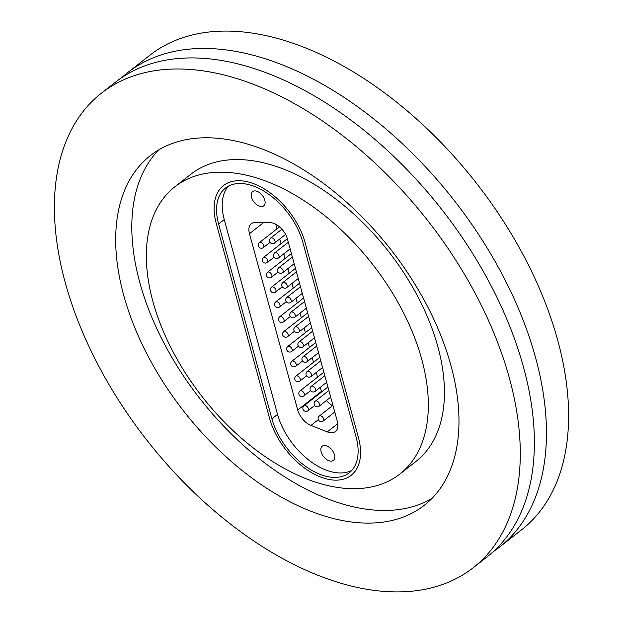 <?xml version="1.0" encoding="UTF-8"?>
<svg xmlns="http://www.w3.org/2000/svg" width="623" height="623" viewBox="0 0 623 623"><rect width="100%" height="100%" fill="white"/><g stroke="black" fill="none" stroke-linecap="round" stroke-linejoin="round"><path stroke-width="0.93" d="M121.695 77.641A301.423 178.256 51.9 0 1 127.567 72.689A301.423 178.256 51.9 0 1 352.883 103.387A301.423 178.256 51.9 0 1 535.578 357.68A301.423 178.256 51.9 0 1 499.459 547.158A301.423 178.256 51.9 0 1 493.252 551.674M421.748 359.346A182.446 107.896 51.9 0 1 399.88 474.033A182.446 107.896 51.9 0 1 263.506 455.452A182.446 107.896 51.9 0 1 152.923 301.54A182.446 107.896 51.9 0 1 174.79 186.853A182.446 107.896 51.9 0 1 311.165 205.434A182.446 107.896 51.9 0 1 421.748 359.346M174.79 186.853L190.895 174.222A182.446 107.896 51.9 0 1 327.277 192.803A182.446 107.896 51.9 0 1 437.852 346.715A182.446 107.896 51.9 0 1 415.993 461.402L399.88 474.033M431.988 498.4A222.1 131.344 51.9 0 1 267.859 465.272A222.1 131.344 51.9 0 1 139.817 282.624A222.1 131.344 51.9 0 1 158.795 149.855M123.704 295.255A222.1 131.344 51.9 0 1 150.322 155.633A222.1 131.344 51.9 0 1 316.344 178.256A222.1 131.344 51.9 0 1 450.966 365.631A222.1 131.344 51.9 0 1 424.349 505.245A222.1 131.344 51.9 0 1 258.327 482.623A222.1 131.344 51.9 0 1 123.704 295.255M509.404 378.2A301.423 178.256 51.9 0 1 473.285 567.678A301.423 178.256 51.9 0 1 247.97 536.979A301.423 178.256 51.9 0 1 65.267 282.686A301.423 178.256 51.9 0 1 101.385 93.209A301.423 178.256 51.9 0 1 326.701 123.907A301.423 178.256 51.9 0 1 509.404 378.2M101.385 93.209L115.481 82.158A301.423 178.256 51.9 0 1 340.797 112.856A301.423 178.256 51.9 0 1 523.499 367.149A301.423 178.256 51.9 0 1 487.381 556.627L473.285 567.678M127.567 72.689L149.715 55.322A301.423 178.256 51.9 0 1 375.03 86.021A301.423 178.256 51.9 0 1 557.733 340.314A301.423 178.256 51.9 0 1 521.615 529.791L499.459 547.158M269.572 418.313A60.283 35.651 -128.1 0 0 306.111 469.174A60.283 35.651 -128.1 0 0 351.177 475.31A60.283 35.651 -128.1 0 0 358.396 437.416L305.099 242.573A60.283 35.651 -128.1 0 0 268.56 191.713A60.283 35.651 -128.1 0 0 223.493 185.568A60.283 35.651 -128.1 0 0 216.267 223.47L269.572 418.313L216.267 223.47A60.283 35.651 51.9 0 1 223.493 185.568A60.283 35.651 51.9 0 1 268.56 191.713A60.283 35.651 51.9 0 1 305.099 242.573L358.396 437.416A60.283 35.651 51.9 0 1 351.177 475.31A60.283 35.651 51.9 0 1 306.111 469.174A60.283 35.651 51.9 0 1 269.572 418.313M251.497 197.296A9.026 5.334 -128.1 0 0 256.972 204.905A9.026 5.334 -128.1 0 0 263.716 205.831A9.026 5.334 -128.1 0 0 264.798 200.154A9.026 5.334 -128.1 0 0 259.332 192.538A9.026 5.334 -128.1 0 0 252.58 191.619A9.026 5.334 -128.1 0 0 251.497 197.296M321.149 451.885A9.026 5.334 -128.1 0 0 326.616 459.501A9.026 5.334 -128.1 0 0 333.367 460.42A9.026 5.334 -128.1 0 0 334.45 454.751A9.026 5.334 -128.1 0 0 328.975 447.135A9.026 5.334 -128.1 0 0 322.231 446.216A9.026 5.334 -128.1 0 0 321.149 451.885M351.839 470.349A57.114 33.774 51.9 0 1 277.546 414.396L224.249 219.553A57.114 33.774 51.9 0 1 228.47 186.113M287.398 238.882L337.355 421.506A15.863 9.384 51.9 0 1 335.454 431.474A15.863 9.384 51.9 0 1 327.285 431.879L310.994 425.408A15.863 9.384 51.9 0 1 297.693 410.012L249.457 233.687A15.863 9.384 51.9 0 1 251.357 223.719A15.863 9.384 51.9 0 1 255.469 222.442L270.032 222.606A15.863 9.384 51.9 0 1 287.398 238.882M218.611 223.969A57.114 33.774 51.9 0 1 225.448 188.068A57.114 33.774 51.9 0 1 268.139 193.885A57.114 33.774 51.9 0 1 302.762 242.067L356.06 436.91A57.114 33.774 51.9 0 1 349.223 472.81A57.114 33.774 51.9 0 1 306.524 466.993A57.114 33.774 51.9 0 1 271.908 418.812L218.611 223.969L224.249 219.553M297.693 410.012L321.452 391.384L320.331 387.28M317.551 377.133L316.274 372.453M313.494 362.306L312.216 357.618M309.436 347.478L308.159 342.79M305.387 332.643L304.102 327.963M301.33 317.816L300.045 313.135M297.272 302.988L295.987 298.3M293.215 288.161L291.93 283.473M289.158 273.326L287.873 268.645M285.1 258.498L283.815 253.81M281.043 243.671L279.758 238.983M276.986 228.836L275.724 224.241M321.452 391.384A15.863 9.384 -128.1 0 0 321.616 391.96M326.429 400.511A15.863 9.384 -128.1 0 0 332.511 405.69M277.546 414.396L271.908 418.812M318.376 419.622L310.994 425.408M327.285 431.879L337.798 423.64M263.685 222.536L249.457 233.687M308.595 316.375L295.037 327.005A3.17 1.877 51.9 0 1 296.478 326.857A3.17 1.877 51.9 0 1 299.39 330.252A3.17 1.877 51.9 0 1 298.954 331.997L310.41 323.018M303.58 298.043L279.735 316.733A3.17 1.877 51.9 0 1 281.168 316.585A3.17 1.877 51.9 0 1 284.088 319.981A3.17 1.877 51.9 0 1 283.644 321.725L290.334 316.484M312.653 331.202L299.095 341.832A3.17 1.877 51.9 0 1 300.535 341.684A3.17 1.877 51.9 0 1 303.448 345.087A3.17 1.877 51.9 0 1 303.012 346.824L314.467 337.845M316.71 346.038L303.152 356.66A3.17 1.877 51.9 0 1 304.592 356.512A3.17 1.877 51.9 0 1 307.505 359.915A3.17 1.877 51.9 0 1 307.069 361.659L318.524 352.673M320.767 360.865L307.209 371.495A3.17 1.877 51.9 0 1 308.65 371.339A3.17 1.877 51.9 0 1 311.562 374.742A3.17 1.877 51.9 0 1 311.126 376.487L322.582 367.508M324.824 375.692L311.266 386.322A3.17 1.877 51.9 0 1 312.707 386.174A3.17 1.877 51.9 0 1 315.62 389.57A3.17 1.877 51.9 0 1 315.176 391.314L326.639 382.335M328.882 390.528L315.324 401.15A3.17 1.877 51.9 0 1 316.764 401.002A3.17 1.877 51.9 0 1 319.677 404.405A3.17 1.877 51.9 0 1 319.233 406.149L330.696 397.163M332.939 405.355L319.381 415.985A3.17 1.877 51.9 0 1 320.814 415.829A3.17 1.877 51.9 0 1 323.734 419.232A3.17 1.877 51.9 0 1 323.29 420.977L334.753 411.998M304.538 301.548L290.98 312.178A3.17 1.877 51.9 0 1 292.421 312.022A3.17 1.877 51.9 0 1 295.333 315.425A3.17 1.877 51.9 0 1 294.897 317.169L306.352 308.183M300.481 286.72L286.923 297.342A3.17 1.877 51.9 0 1 288.363 297.194A3.17 1.877 51.9 0 1 291.276 300.598A3.17 1.877 51.9 0 1 290.84 302.342L302.295 293.355M296.423 271.885L282.865 282.515A3.17 1.877 51.9 0 1 284.306 282.367A3.17 1.877 51.9 0 1 287.219 285.762A3.17 1.877 51.9 0 1 286.782 287.507L298.238 278.528M292.366 257.058L278.808 267.688A3.17 1.877 51.9 0 1 280.249 267.532A3.17 1.877 51.9 0 1 283.161 270.935A3.17 1.877 51.9 0 1 282.725 272.679L294.181 263.7M288.309 242.23L274.751 252.852A3.17 1.877 51.9 0 1 276.191 252.704A3.17 1.877 51.9 0 1 279.104 256.108A3.17 1.877 51.9 0 1 278.668 257.852L290.123 248.865M281.939 229.209L270.694 238.025A3.17 1.877 51.9 0 1 272.134 237.877A3.17 1.877 51.9 0 1 275.047 241.272A3.17 1.877 51.9 0 1 274.611 243.017L285.591 234.412M307.637 312.871L283.792 331.561A3.17 1.877 51.9 0 1 285.225 331.413A3.17 1.877 51.9 0 1 288.145 334.816A3.17 1.877 51.9 0 1 287.701 336.56L294.391 331.311M311.695 327.698L287.842 346.396A3.17 1.877 51.9 0 1 289.282 346.24A3.17 1.877 51.9 0 1 292.203 349.643A3.17 1.877 51.9 0 1 291.759 351.388L298.448 346.147M315.752 342.533L291.899 361.223A3.17 1.877 51.9 0 1 293.34 361.075A3.17 1.877 51.9 0 1 296.26 364.471A3.17 1.877 51.9 0 1 295.816 366.215L302.505 360.974M319.809 357.361L295.956 376.051A3.17 1.877 51.9 0 1 297.397 375.903A3.17 1.877 51.9 0 1 300.309 379.306A3.17 1.877 51.9 0 1 299.873 381.05L306.563 375.801M323.867 372.188L300.013 390.886A3.17 1.877 51.9 0 1 301.454 390.73A3.17 1.877 51.9 0 1 304.367 394.133A3.17 1.877 51.9 0 1 303.931 395.878L310.62 390.637M327.924 387.023L304.071 405.713A3.17 1.877 51.9 0 1 305.511 405.565A3.17 1.877 51.9 0 1 308.424 408.961A3.17 1.877 51.9 0 1 307.988 410.705L314.677 405.464M299.523 283.208L275.678 301.906A3.17 1.877 51.9 0 1 277.11 301.75A3.17 1.877 51.9 0 1 280.031 305.153A3.17 1.877 51.9 0 1 279.587 306.898L286.276 301.657M295.466 268.381L271.62 287.071A3.17 1.877 51.9 0 1 273.053 286.923A3.17 1.877 51.9 0 1 275.973 290.326A3.17 1.877 51.9 0 1 275.53 292.07L282.219 286.829M291.408 253.553L267.563 272.243A3.17 1.877 51.9 0 1 268.996 272.095A3.17 1.877 51.9 0 1 271.916 275.498A3.17 1.877 51.9 0 1 271.472 277.235L278.162 271.994M287.351 238.726L263.506 257.416A3.17 1.877 51.9 0 1 264.946 257.268A3.17 1.877 51.9 0 1 267.859 260.663A3.17 1.877 51.9 0 1 267.415 262.408L274.104 257.167M279.525 226.85L259.448 242.588A3.17 1.877 51.9 0 1 260.889 242.433A3.17 1.877 51.9 0 1 263.802 245.836A3.17 1.877 51.9 0 1 263.358 247.58L270.047 242.339M295.037 327.005A3.17 3.17 0 0 0 294.5 331.459A3.17 3.17 0 0 0 298.954 331.997M279.735 316.733A3.17 3.17 0 0 0 279.19 321.188A3.17 3.17 0 0 0 283.644 321.725M299.095 341.832A3.17 3.17 0 0 0 298.557 346.287A3.17 3.17 0 0 0 303.012 346.824M303.152 356.66A3.17 3.17 0 0 0 302.614 361.114A3.17 3.17 0 0 0 307.069 361.659M307.209 371.495A3.17 3.17 0 0 0 306.672 375.949A3.17 3.17 0 0 0 311.126 376.487M311.266 386.322A3.17 3.17 0 0 0 310.721 390.777A3.17 3.17 0 0 0 315.176 391.314M315.324 401.15A3.17 3.17 0 0 0 314.779 405.604A3.17 3.17 0 0 0 319.233 406.149M319.381 415.985A3.17 3.17 0 0 0 318.836 420.439A3.17 3.17 0 0 0 323.29 420.977M290.98 312.178A3.17 3.17 0 0 0 290.443 316.632A3.17 3.17 0 0 0 294.897 317.169M286.923 297.342A3.17 3.17 0 0 0 286.385 301.797A3.17 3.17 0 0 0 290.84 302.342M282.865 282.515A3.17 3.17 0 0 0 282.328 286.969A3.17 3.17 0 0 0 286.782 287.507M278.808 267.688A3.17 3.17 0 0 0 278.271 272.142A3.17 3.17 0 0 0 282.725 272.679M274.751 252.852A3.17 3.17 0 0 0 274.213 257.307A3.17 3.17 0 0 0 278.668 257.852M270.694 238.025A3.17 3.17 0 0 0 270.156 242.479A3.17 3.17 0 0 0 274.611 243.017M283.792 331.561A3.17 3.17 0 0 0 283.247 336.015A3.17 3.17 0 0 0 287.701 336.56M287.842 346.396A3.17 3.17 0 0 0 287.304 350.85A3.17 3.17 0 0 0 291.759 351.388M291.899 361.223A3.17 3.17 0 0 0 291.362 365.678A3.17 3.17 0 0 0 295.816 366.215M295.956 376.051A3.17 3.17 0 0 0 295.419 380.505A3.17 3.17 0 0 0 299.873 381.05M300.013 390.886A3.17 3.17 0 0 0 299.476 395.34A3.17 3.17 0 0 0 303.931 395.878M304.071 405.713A3.17 3.17 0 0 0 303.533 410.168A3.17 3.17 0 0 0 307.988 410.705M275.678 301.906A3.17 3.17 0 0 0 275.132 306.36A3.17 3.17 0 0 0 279.587 306.898M271.62 287.071A3.17 3.17 0 0 0 271.075 291.525A3.17 3.17 0 0 0 275.53 292.07M267.563 272.243A3.17 3.17 0 0 0 267.018 276.698A3.17 3.17 0 0 0 271.472 277.235M263.506 257.416A3.17 3.17 0 0 0 262.961 261.87A3.17 3.17 0 0 0 267.415 262.408M259.448 242.588A3.17 3.17 0 0 0 258.903 247.043A3.17 3.17 0 0 0 263.358 247.58"/></g></svg>
